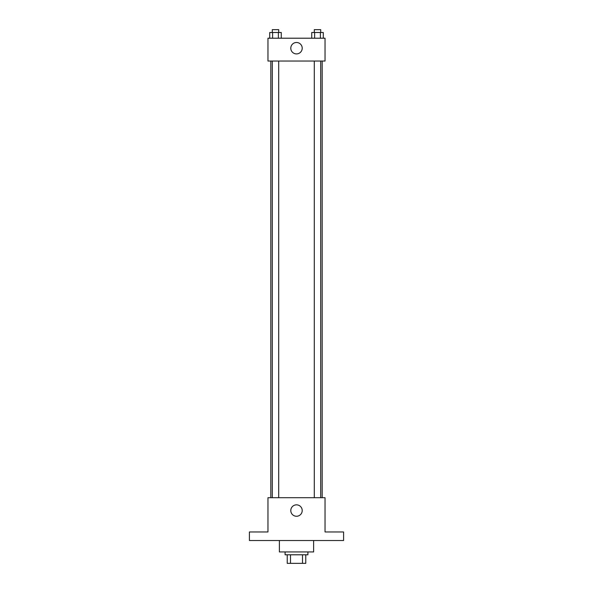 <?xml version="1.0" encoding="UTF-8"?>
<svg xmlns="http://www.w3.org/2000/svg" width="593" height="593" viewBox="0 0 593 593"><rect width="100%" height="100%" fill="white"/><g stroke="black" fill="none" stroke-linecap="round" stroke-linejoin="round"><path stroke-width="0.89" d="M302.504 554.789L302.504 563.35L287.227 563.35L287.227 554.789M302.504 563.35L305.773 563.35L305.773 554.789L305.773 563.35M307.915 551.935L307.915 554.789L285.085 554.789L285.085 551.935M290.496 554.789L290.496 563.35M279.377 540.519L279.377 551.935L313.623 551.935L313.623 540.519M343.592 540.519L249.408 540.519L249.408 531.958L267.962 531.958L267.962 497.705L325.038 497.705L325.038 531.958L343.592 531.958L343.592 540.519M302.208 510.551A5.708 5.708 0 0 1 293.646 515.495A5.708 5.708 0 0 1 293.646 505.607A5.708 5.708 0 0 1 302.208 510.551M322.184 61.042L322.184 497.705M314.297 497.705L314.297 61.042M278.703 61.042L278.703 497.705M325.038 61.042L267.962 61.042L267.962 38.211L325.038 38.211L325.038 61.042M302.208 48.203A5.708 5.708 0 0 1 293.646 53.148A5.708 5.708 0 0 1 293.646 43.259A5.708 5.708 0 0 1 302.208 48.203M323.274 38.211L323.274 32.504L311.74 32.504L311.74 38.211M320.39 32.504L320.39 38.211M314.624 32.504L314.624 38.211M314.297 32.504L314.297 29.65L320.717 29.65L320.717 32.504M281.26 38.211L281.26 32.504L269.726 32.504L269.726 38.211M278.376 32.504L278.376 38.211M272.61 32.504L272.61 38.211M272.283 32.504L272.283 29.65L278.703 29.65L278.703 32.504M270.816 61.042L270.816 497.705M320.717 497.705L320.717 61.042M272.283 61.042L272.283 497.705"/></g></svg>
